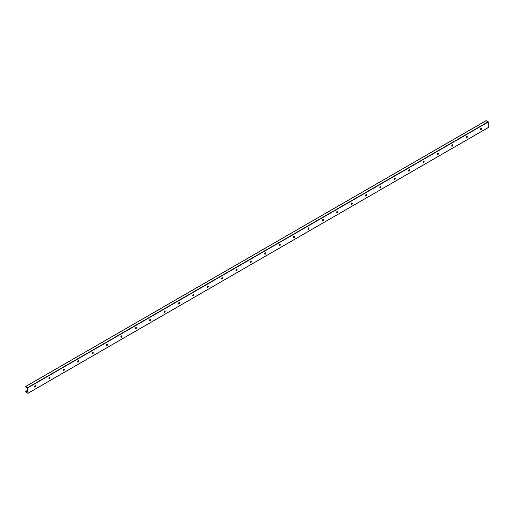 <?xml version="1.0" encoding="UTF-8"?>
<svg xmlns="http://www.w3.org/2000/svg" width="514" height="514" viewBox="0 0 514 514"><rect width="100%" height="100%" fill="white"/><g stroke="black" fill="none" stroke-linecap="round" stroke-linejoin="round"><path stroke-width="0.77" d="M35.325 385.648A0.816 0.469 -60 0 1 35.363 385.873A0.816 0.469 -60 0 1 34.573 386.946M34.656 386.926A1.401 0.81 120 0 0 35.35 385.725M34.528 386.721A0.816 0.469 -60 0 1 34.888 385.898A0.816 0.469 -60 0 1 35.511 385.68A0.816 0.469 -60 0 1 35.511 386.624A0.816 0.469 -60 0 1 34.701 387.093A0.816 0.469 -60 0 1 34.528 386.721M49.71 377.34A0.816 0.469 -60 0 1 49.755 377.565A0.816 0.469 -60 0 1 48.959 378.638M49.042 378.625A1.401 0.81 120 0 0 49.736 377.417M48.92 378.413A0.816 0.469 -60 0 1 49.273 377.591A0.816 0.469 -60 0 1 49.897 377.372A0.816 0.469 -60 0 1 49.897 378.317A0.816 0.469 -60 0 1 49.087 378.786A0.816 0.469 -60 0 1 48.92 378.413M64.096 369.033A0.816 0.469 -60 0 1 64.141 369.258A0.816 0.469 -60 0 1 63.344 370.331M63.428 370.318A1.401 0.81 120 0 0 64.121 369.11M63.306 370.106A0.816 0.469 -60 0 1 63.659 369.29A0.816 0.469 -60 0 1 64.289 369.071A0.816 0.469 -60 0 1 64.289 370.009A0.816 0.469 -60 0 1 63.473 370.478A0.816 0.469 -60 0 1 63.306 370.106M78.488 360.725A0.816 0.469 -60 0 1 78.526 360.956A0.816 0.469 -60 0 1 77.736 362.029M77.813 362.01A1.401 0.81 120 0 0 78.513 360.802M77.691 361.798A0.816 0.469 -60 0 1 78.044 360.982A0.816 0.469 -60 0 1 78.674 360.764A0.816 0.469 -60 0 1 78.674 361.702A0.816 0.469 -60 0 1 77.858 362.171A0.816 0.469 -60 0 1 77.691 361.798M92.873 352.418A0.816 0.469 -60 0 1 92.912 352.649A0.816 0.469 -60 0 1 92.122 353.722M92.205 353.703A1.401 0.81 120 0 0 92.899 352.501M92.077 353.491A0.816 0.469 -60 0 1 92.436 352.675A0.816 0.469 -60 0 1 93.06 352.456A0.816 0.469 -60 0 1 93.06 353.394A0.816 0.469 -60 0 1 92.25 353.863A0.816 0.469 -60 0 1 92.077 353.491M107.259 344.117A0.816 0.469 -60 0 1 107.304 344.341A0.816 0.469 -60 0 1 106.507 345.414M106.591 345.395A1.401 0.81 120 0 0 107.285 344.194M106.469 345.19A0.816 0.469 -60 0 1 106.822 344.367A0.816 0.469 -60 0 1 107.445 344.149A0.816 0.469 -60 0 1 107.445 345.087A0.816 0.469 -60 0 1 106.636 345.562A0.816 0.469 -60 0 1 106.469 345.19M121.645 335.809A0.816 0.469 -60 0 1 121.689 336.034A0.816 0.469 -60 0 1 120.893 337.107M120.976 337.094A1.401 0.81 120 0 0 121.67 335.886M120.854 336.882A0.816 0.469 -60 0 1 121.208 336.06A0.816 0.469 -60 0 1 121.837 335.841A0.816 0.469 -60 0 1 121.837 336.786A0.816 0.469 -60 0 1 121.021 337.255A0.816 0.469 -60 0 1 120.854 336.882M136.037 327.502A0.816 0.469 -60 0 1 136.075 327.726A0.816 0.469 -60 0 1 135.285 328.799M135.362 328.787A1.401 0.81 120 0 0 136.062 327.579M135.24 328.574A0.816 0.469 -60 0 1 135.593 327.759A0.816 0.469 -60 0 1 136.223 327.54A0.816 0.469 -60 0 1 136.223 328.478A0.816 0.469 -60 0 1 135.407 328.947A0.816 0.469 -60 0 1 135.24 328.574M150.422 319.194A0.816 0.469 -60 0 1 150.461 319.419A0.816 0.469 -60 0 1 149.67 320.498M149.754 320.479A1.401 0.81 120 0 0 150.448 319.271M149.625 320.267A0.816 0.469 -60 0 1 149.985 319.451A0.816 0.469 -60 0 1 150.608 319.233A0.816 0.469 -60 0 1 150.608 320.171A0.816 0.469 -60 0 1 149.792 320.64A0.816 0.469 -60 0 1 149.625 320.267M164.808 310.886A0.816 0.469 -60 0 1 164.853 311.118A0.816 0.469 -60 0 1 164.056 312.191M164.139 312.171A1.401 0.81 120 0 0 164.833 310.97M164.017 311.959A0.816 0.469 -60 0 1 164.371 311.143A0.816 0.469 -60 0 1 164.994 310.925A0.816 0.469 -60 0 1 164.994 311.863A0.816 0.469 -60 0 1 164.184 312.332A0.816 0.469 -60 0 1 164.017 311.959M179.193 302.585A0.816 0.469 -60 0 1 179.238 302.81A0.816 0.469 -60 0 1 178.442 303.883M178.525 303.864A1.401 0.81 120 0 0 179.219 302.662M178.403 303.658A0.816 0.469 -60 0 1 178.756 302.836A0.816 0.469 -60 0 1 179.386 302.618A0.816 0.469 -60 0 1 179.386 303.556A0.816 0.469 -60 0 1 178.57 304.031A0.816 0.469 -60 0 1 178.403 303.658M193.579 294.278A0.816 0.469 -60 0 1 193.624 294.503A0.816 0.469 -60 0 1 192.834 295.576M192.911 295.563A1.401 0.81 120 0 0 193.611 294.355M192.789 295.351A0.816 0.469 -60 0 1 193.142 294.528A0.816 0.469 -60 0 1 193.772 294.31A0.816 0.469 -60 0 1 193.772 295.254A0.816 0.469 -60 0 1 192.956 295.723A0.816 0.469 -60 0 1 192.789 295.351M207.971 285.97A0.816 0.469 -60 0 1 208.009 286.195A0.816 0.469 -60 0 1 207.219 287.268M207.303 287.255A1.401 0.81 120 0 0 207.997 286.047M207.174 287.043A0.816 0.469 -60 0 1 207.534 286.221A0.816 0.469 -60 0 1 208.157 286.009A0.816 0.469 -60 0 1 208.157 286.947A0.816 0.469 -60 0 1 207.341 287.416A0.816 0.469 -60 0 1 207.174 287.043M222.356 277.663A0.816 0.469 -60 0 1 222.401 277.888A0.816 0.469 -60 0 1 221.605 278.961M221.688 278.948A1.401 0.81 120 0 0 222.382 277.74M221.56 278.736A0.816 0.469 -60 0 1 221.919 277.92A0.816 0.469 -60 0 1 222.543 277.701A0.816 0.469 -60 0 1 222.543 278.639A0.816 0.469 -60 0 1 221.733 279.108A0.816 0.469 -60 0 1 221.56 278.736M236.742 269.355A0.816 0.469 -60 0 1 236.787 269.587A0.816 0.469 -60 0 1 235.99 270.66M236.074 270.64A1.401 0.81 120 0 0 236.768 269.439M235.952 270.428A0.816 0.469 -60 0 1 236.305 269.612A0.816 0.469 -60 0 1 236.935 269.394A0.816 0.469 -60 0 1 236.935 270.332A0.816 0.469 -60 0 1 236.119 270.801A0.816 0.469 -60 0 1 235.952 270.428M251.128 261.048A0.816 0.469 -60 0 1 251.173 261.279A0.816 0.469 -60 0 1 250.382 262.352M250.459 262.333A1.401 0.81 120 0 0 251.16 261.131M250.337 262.127A0.816 0.469 -60 0 1 250.691 261.305A0.816 0.469 -60 0 1 251.32 261.086A0.816 0.469 -60 0 1 251.32 262.024A0.816 0.469 -60 0 1 250.504 262.493A0.816 0.469 -60 0 1 250.337 262.127M265.52 252.747A0.816 0.469 -60 0 1 265.558 252.972A0.816 0.469 -60 0 1 264.768 254.044M264.845 254.025A1.401 0.81 120 0 0 265.545 252.824M264.723 253.82A0.816 0.469 -60 0 1 265.076 252.997A0.816 0.469 -60 0 1 265.706 252.779A0.816 0.469 -60 0 1 265.706 253.723A0.816 0.469 -60 0 1 264.89 254.192A0.816 0.469 -60 0 1 264.723 253.82M279.905 244.439A0.816 0.469 -60 0 1 279.95 244.664A0.816 0.469 -60 0 1 279.153 245.737M279.237 245.724A1.401 0.81 120 0 0 279.931 244.516M279.108 245.512A0.816 0.469 -60 0 1 279.468 244.69A0.816 0.469 -60 0 1 280.091 244.471A0.816 0.469 -60 0 1 280.091 245.416A0.816 0.469 -60 0 1 279.282 245.885A0.816 0.469 -60 0 1 279.108 245.512M294.291 236.132A0.816 0.469 -60 0 1 294.336 236.356A0.816 0.469 -60 0 1 293.539 237.429M293.623 237.417A1.401 0.81 120 0 0 294.316 236.209M293.5 237.205A0.816 0.469 -60 0 1 293.854 236.389A0.816 0.469 -60 0 1 294.483 236.17A0.816 0.469 -60 0 1 294.483 237.108A0.816 0.469 -60 0 1 293.667 237.577A0.816 0.469 -60 0 1 293.5 237.205M308.676 227.824A0.816 0.469 -60 0 1 308.721 228.055A0.816 0.469 -60 0 1 307.931 229.128M308.008 229.109A1.401 0.81 120 0 0 308.708 227.901M307.886 228.897A0.816 0.469 -60 0 1 308.239 228.081A0.816 0.469 -60 0 1 308.869 227.863A0.816 0.469 -60 0 1 308.869 228.801A0.816 0.469 -60 0 1 308.053 229.27A0.816 0.469 -60 0 1 307.886 228.897M323.068 219.517A0.816 0.469 -60 0 1 323.107 219.748A0.816 0.469 -60 0 1 322.317 220.821M322.394 220.802A1.401 0.81 120 0 0 323.094 219.6M322.272 220.59A0.816 0.469 -60 0 1 322.625 219.774A0.816 0.469 -60 0 1 323.255 219.555A0.816 0.469 -60 0 1 323.255 220.493A0.816 0.469 -60 0 1 322.439 220.962A0.816 0.469 -60 0 1 322.272 220.59M337.454 211.215A0.816 0.469 -60 0 1 337.499 211.44A0.816 0.469 -60 0 1 336.702 212.513M336.786 212.494A1.401 0.81 120 0 0 337.48 211.293M336.657 212.288A0.816 0.469 -60 0 1 337.017 211.466A0.816 0.469 -60 0 1 337.64 211.248A0.816 0.469 -60 0 1 337.64 212.186A0.816 0.469 -60 0 1 336.831 212.661A0.816 0.469 -60 0 1 336.657 212.288M351.839 202.908A0.816 0.469 -60 0 1 351.884 203.133A0.816 0.469 -60 0 1 351.088 204.206M351.171 204.193A1.401 0.81 120 0 0 351.865 202.985M351.049 203.981A0.816 0.469 -60 0 1 351.403 203.158A0.816 0.469 -60 0 1 352.032 202.94A0.816 0.469 -60 0 1 352.032 203.885A0.816 0.469 -60 0 1 351.216 204.354A0.816 0.469 -60 0 1 351.049 203.981M366.225 194.6A0.816 0.469 -60 0 1 366.27 194.825A0.816 0.469 -60 0 1 365.48 195.898M365.557 195.885A1.401 0.81 120 0 0 366.251 194.677M365.435 195.673A0.816 0.469 -60 0 1 365.788 194.857A0.816 0.469 -60 0 1 366.418 194.639A0.816 0.469 -60 0 1 366.418 195.577A0.816 0.469 -60 0 1 365.602 196.046A0.816 0.469 -60 0 1 365.435 195.673M380.617 186.293A0.816 0.469 -60 0 1 380.656 186.518A0.816 0.469 -60 0 1 379.865 187.591M379.942 187.578A1.401 0.81 120 0 0 380.643 186.37M379.82 187.366A0.816 0.469 -60 0 1 380.174 186.55A0.816 0.469 -60 0 1 380.803 186.331A0.816 0.469 -60 0 1 380.803 187.269A0.816 0.469 -60 0 1 379.987 187.738A0.816 0.469 -60 0 1 379.82 187.366M395.003 177.985A0.816 0.469 -60 0 1 395.048 178.217A0.816 0.469 -60 0 1 394.251 179.29M394.334 179.27A1.401 0.81 120 0 0 395.028 178.069M394.206 179.058A0.816 0.469 -60 0 1 394.566 178.242A0.816 0.469 -60 0 1 395.189 178.024A0.816 0.469 -60 0 1 395.189 178.962A0.816 0.469 -60 0 1 394.379 179.431A0.816 0.469 -60 0 1 394.206 179.058M409.388 169.684A0.816 0.469 -60 0 1 409.433 169.909A0.816 0.469 -60 0 1 408.636 170.982M408.72 170.963A1.401 0.81 120 0 0 409.414 169.761M408.598 170.757A0.816 0.469 -60 0 1 408.951 169.935A0.816 0.469 -60 0 1 409.581 169.716A0.816 0.469 -60 0 1 409.581 170.654A0.816 0.469 -60 0 1 408.765 171.13A0.816 0.469 -60 0 1 408.598 170.757M423.774 161.377A0.816 0.469 -60 0 1 423.819 161.602A0.816 0.469 -60 0 1 423.028 162.675M423.106 162.655A1.401 0.81 120 0 0 423.799 161.454M422.983 162.45A0.816 0.469 -60 0 1 423.337 161.627A0.816 0.469 -60 0 1 423.966 161.409A0.816 0.469 -60 0 1 423.966 162.353A0.816 0.469 -60 0 1 423.15 162.822A0.816 0.469 -60 0 1 422.983 162.45M438.166 153.069A0.816 0.469 -60 0 1 438.204 153.294A0.816 0.469 -60 0 1 437.414 154.367M437.491 154.354A1.401 0.81 120 0 0 438.191 153.146M437.369 154.142A0.816 0.469 -60 0 1 437.722 153.32A0.816 0.469 -60 0 1 438.352 153.108A0.816 0.469 -60 0 1 438.352 154.046A0.816 0.469 -60 0 1 437.536 154.515A0.816 0.469 -60 0 1 437.369 154.142M452.551 144.762A0.816 0.469 -60 0 1 452.59 144.987A0.816 0.469 -60 0 1 451.8 146.06M451.883 146.047A1.401 0.81 120 0 0 452.577 144.839M451.755 145.835A0.816 0.469 -60 0 1 452.114 145.019A0.816 0.469 -60 0 1 452.738 144.8A0.816 0.469 -60 0 1 452.738 145.738A0.816 0.469 -60 0 1 451.928 146.207A0.816 0.469 -60 0 1 451.755 145.835M466.937 136.454A0.816 0.469 -60 0 1 466.982 136.685A0.816 0.469 -60 0 1 466.185 137.758M466.269 137.739A1.401 0.81 120 0 0 466.963 136.531M466.147 137.527A0.816 0.469 -60 0 1 466.5 136.711A0.816 0.469 -60 0 1 467.123 136.493A0.816 0.469 -60 0 1 467.123 137.431A0.816 0.469 -60 0 1 466.314 137.9A0.816 0.469 -60 0 1 466.147 137.527M481.322 128.147A0.816 0.469 -60 0 1 481.367 128.378A0.816 0.469 -60 0 1 480.571 129.451M480.654 129.432A1.401 0.81 120 0 0 481.348 128.23M480.532 129.22A0.816 0.469 -60 0 1 480.886 128.404A0.816 0.469 -60 0 1 481.515 128.185A0.816 0.469 -60 0 1 481.515 129.123A0.816 0.469 -60 0 1 480.699 129.592A0.816 0.469 -60 0 1 480.532 129.22M488.3 127.491L27.872 393.377L25.7 392.015L25.732 391.398L26.606 392.15L27.236 391.636L27.203 388.411L26.606 387.421L25.7 387.055L25.739 386.425L27.91 387.787L27.91 393.294L488.261 127.575L488.3 121.985L486.09 120.706M481.297 128.436L480.616 128.828M466.911 136.743L466.23 137.135M452.519 145.044L451.838 145.443M438.134 153.352L437.453 153.744M423.748 161.659L423.067 162.051M409.362 169.967L408.681 170.359M394.97 178.274L394.296 178.666M380.585 186.576L379.904 186.974M366.199 194.883L365.518 195.275M351.814 203.191L351.133 203.583M337.428 211.498L336.747 211.89M323.036 219.806L322.355 220.198M308.651 228.113L307.97 228.505M294.265 236.414L293.584 236.806M279.879 244.722L279.198 245.114M265.487 253.029L264.806 253.421M251.102 261.337L250.421 261.729M236.716 269.644L236.035 270.036M222.331 277.945L221.65 278.344M207.939 286.253L207.258 286.645M193.553 294.561L192.872 294.952M179.168 302.868L178.487 303.26M164.782 311.176L164.101 311.568M150.39 319.477L149.709 319.875M136.004 327.784L135.323 328.176M121.619 336.092L120.938 336.484M107.233 344.399L106.552 344.791M92.841 352.707L92.16 353.099M78.456 361.014L77.775 361.406M64.07 369.315L63.389 369.714M49.685 377.623L49.003 378.015M35.293 385.93L34.611 386.322M27.203 390.601L25.809 391.411M481.252 128.551L480.577 128.943M466.866 136.859L466.185 137.251M452.481 145.166L451.8 145.558M438.095 153.474L437.414 153.866M423.703 161.775L423.028 162.173M409.317 170.083L408.636 170.475M394.932 178.39L394.251 178.782M380.546 186.698L379.865 187.09M366.154 195.005L365.48 195.397M351.769 203.306L351.088 203.705M337.383 211.614L336.702 212.006M322.998 219.921L322.317 220.313M308.612 228.229L307.931 228.621M294.22 236.536L293.539 236.928M279.834 244.844L279.153 245.236M265.449 253.145L264.768 253.537M251.063 261.453L250.382 261.844M236.671 269.76L235.99 270.152M222.286 278.068L221.605 278.459M207.9 286.375L207.219 286.767M193.515 294.676L192.834 295.075M179.123 302.984L178.442 303.376M164.737 311.291L164.056 311.683M150.351 319.599L149.67 319.991M135.966 327.906L135.285 328.298M121.574 336.207L120.899 336.606M107.188 344.515L106.507 344.907M92.803 352.822L92.122 353.214M78.417 361.13L77.736 361.522M64.025 369.438L63.35 369.829M49.64 377.745L48.959 378.137M35.254 386.046L34.573 386.438M27.203 390.698L25.867 391.469M27.203 391.327L26.188 391.912M27.203 391.803L26.606 392.15M486.225 120.629L25.835 386.432M488.165 121.754L27.775 387.556M488.3 121.985L27.91 387.787M488.261 127.575L27.872 393.377M481.316 128.371L480.648 128.757M466.93 136.679L466.256 137.065M452.538 144.987L451.87 145.372M438.153 153.288L437.485 153.68M423.767 161.595L423.099 161.981M409.382 169.903L408.707 170.288M394.99 178.21L394.322 178.596M380.604 186.518L379.936 186.903M366.219 194.825L365.55 195.211M351.833 203.126L351.165 203.512M337.441 211.434L336.773 211.819M323.055 219.741L322.387 220.127M308.67 228.049L308.002 228.434M294.284 236.356L293.616 236.742M279.899 244.658L279.224 245.049M265.507 252.965L264.838 253.351M251.121 261.273L250.453 261.658M236.736 269.58L236.067 269.966M222.35 277.888L221.675 278.273M207.958 286.189L207.29 286.581M193.572 294.496L192.904 294.882M179.187 302.804L178.519 303.189M164.801 311.111L164.127 311.497M150.409 319.419L149.741 319.804M136.024 327.726L135.355 328.112M121.638 336.027L120.97 336.419M107.253 344.335L106.578 344.721M92.861 352.643L92.192 353.028M78.475 360.95L77.807 361.336M64.089 369.258L63.421 369.643M49.704 377.559L49.029 377.951M35.312 385.866L34.644 386.252M27.203 390.55L25.732 391.398M486.128 120.623L25.739 386.425"/></g></svg>
